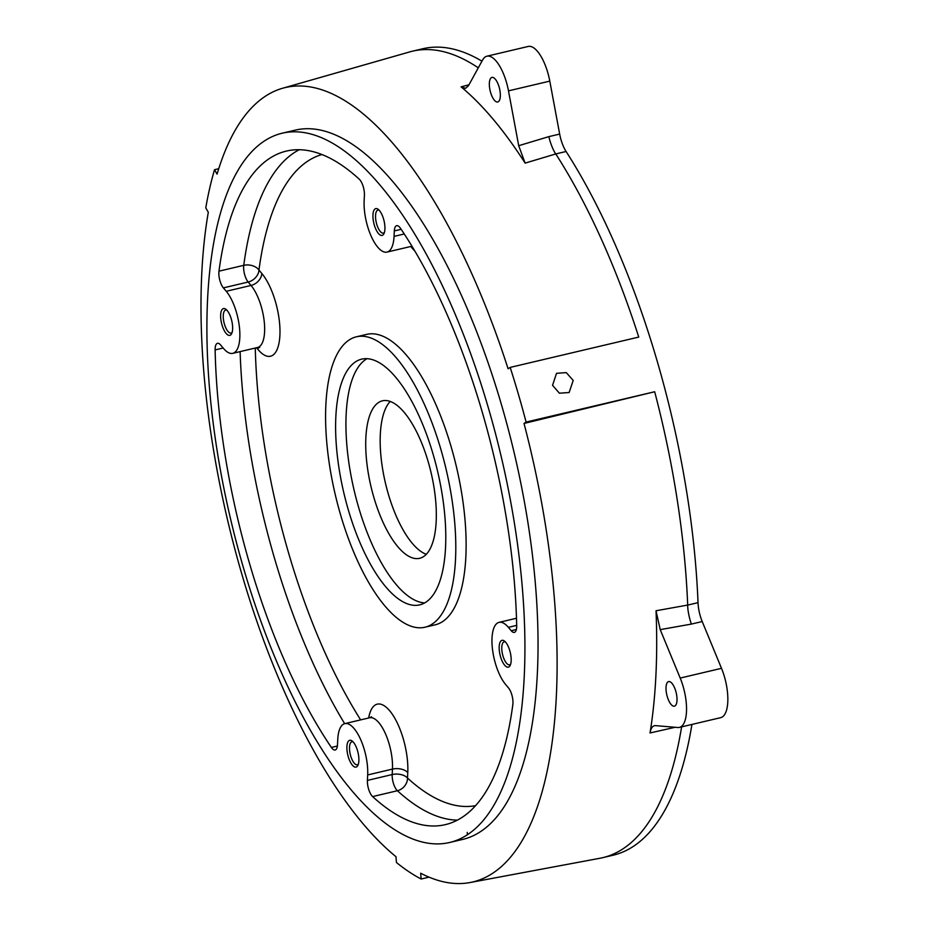 <?xml version="1.0" encoding="UTF-8"?>
<svg xmlns="http://www.w3.org/2000/svg" width="929" height="929" viewBox="0 0 929 929"><rect width="100%" height="100%" fill="white"/><g stroke="black" fill="none" stroke-linecap="round" stroke-linejoin="round"><path stroke-width="1.39" d="M457.382 820.144A346.029 131.86 76.7 0 1 397.403 790.73A11.473 9.267 132.5 0 0 407.506 778.061A11.473 6.398 2.8 0 0 392.189 774.554L392.456 769.096A34.431 13.122 -103.3 0 0 385.419 733.655A34.431 13.122 -103.3 0 0 369.603 717.769L344.822 723.621A34.431 13.122 76.7 0 1 360.638 739.507A34.431 13.122 76.7 0 1 367.675 774.937L367.408 780.406A11.473 4.378 -103.3 0 0 372.61 796.583L397.403 790.73A11.473 4.378 76.7 0 1 392.189 774.554L367.408 780.406M424.948 627.226L435.283 624.787A149.197 56.855 -103.3 0 0 442.552 621.617A149.197 56.855 -103.3 0 0 453.863 456.545A149.197 56.855 -103.3 0 0 366.769 334.359L356.434 336.797A149.197 56.855 76.7 0 1 443.539 458.984A149.197 56.855 76.7 0 1 432.229 624.044A149.197 56.855 76.7 0 1 424.948 627.226A149.197 56.855 76.7 0 1 337.854 505.039A149.197 56.855 76.7 0 1 349.165 339.968A149.197 56.855 76.7 0 1 356.434 336.797M337.39 746.033L331.374 747.45A11.473 4.378 -103.3 0 0 335.148 750.017A11.473 4.378 -103.3 0 0 335.706 749.773A11.473 4.378 -103.3 0 0 337.494 744.779L337.773 739.31A34.431 13.122 76.7 0 1 343.138 724.353A34.431 13.122 76.7 0 1 344.822 723.621M516.489 618.249L499.07 622.36A34.431 13.122 76.7 0 0 497.387 623.092A34.431 13.122 76.7 0 0 492.625 650.346A34.431 13.122 76.7 0 0 505.573 684.418L508.43 687.832A11.473 4.378 -103.3 0 1 512.843 704.53A346.029 131.86 76.7 0 1 462.236 817.276A346.029 131.86 76.7 0 1 445.351 824.638A346.029 131.86 76.7 0 1 372.61 796.583M499.07 622.36A34.431 13.122 76.7 0 1 508.372 627.33L511.229 630.745A11.473 4.378 -103.3 0 0 514.329 632.394A11.473 4.378 -103.3 0 0 514.887 632.15A11.473 4.378 -103.3 0 0 516.698 625.798A346.029 131.86 76.7 0 0 400.445 228.255A11.473 4.378 76.7 0 0 396.671 225.701A11.473 4.378 76.7 0 0 394.314 230.926L394.047 236.396A34.431 13.122 76.7 0 1 386.998 252.096A34.431 13.122 76.7 0 1 371.182 236.21A34.431 13.122 76.7 0 1 364.145 200.769L364.412 195.311A11.473 4.378 -103.3 0 0 359.209 179.134A346.029 131.86 76.7 0 0 286.469 151.067A346.029 131.86 76.7 0 0 218.977 271.175A11.473 4.378 -103.3 0 0 223.378 287.885L248.171 282.033A11.473 8.466 140 0 0 258.959 270.084A11.473 7.502 7.6 0 0 243.758 265.334A346.029 131.86 76.7 0 1 299.231 149.72M425.842 602.201A126.251 48.111 -103.3 0 0 435.411 462.526A126.251 48.111 -103.3 0 0 361.706 359.14A126.251 48.111 -103.3 0 0 355.552 361.822A126.251 48.111 -103.3 0 0 345.983 501.486A126.251 48.111 -103.3 0 0 419.676 604.884A126.251 48.111 -103.3 0 0 425.842 602.201M367.048 358.664A126.251 48.111 -103.3 0 0 365.875 359.384A126.251 48.111 -103.3 0 0 354.599 492.3A126.251 48.111 -103.3 0 0 424.669 602.909M382.76 235.118A13.772 5.249 -103.3 0 0 383.921 233.725A13.772 5.249 -103.3 0 0 384.037 220.8A13.772 5.249 -103.3 0 0 378.149 209.304A13.772 5.249 -103.3 0 0 375.095 208.897A13.772 5.249 -103.3 0 0 374.306 225.039A13.772 5.249 -103.3 0 0 382.76 235.118M379.137 210.186A11.822 4.506 -103.3 0 0 377.975 210.093A11.822 4.506 -103.3 0 0 377.395 210.337A11.822 4.506 -103.3 0 0 376.5 223.413A11.822 4.506 -103.3 0 0 383.398 233.098A11.822 4.506 -103.3 0 0 383.979 232.842A11.822 4.506 -103.3 0 0 384.397 232.494M509.011 666.848A13.772 5.249 -103.3 0 0 510.16 665.454A13.772 5.249 -103.3 0 0 510.288 652.53A13.772 5.249 -103.3 0 0 504.401 641.033A13.772 5.249 -103.3 0 0 501.346 640.627A13.772 5.249 -103.3 0 0 500.545 656.768A13.772 5.249 -103.3 0 0 509.011 666.848M505.376 641.916A11.822 4.506 -103.3 0 0 504.215 641.823A11.822 4.506 -103.3 0 0 503.646 642.067A11.822 4.506 -103.3 0 0 502.74 655.142A11.822 4.506 -103.3 0 0 509.649 664.827A11.822 4.506 -103.3 0 0 510.218 664.583A11.822 4.506 -103.3 0 0 510.636 664.223M230.473 335.079A13.772 5.249 -103.3 0 0 231.623 333.685A13.772 5.249 -103.3 0 0 231.751 320.772A13.772 5.249 -103.3 0 0 225.863 309.264A13.772 5.249 -103.3 0 0 222.809 308.858A13.772 5.249 -103.3 0 0 222.019 325.011A13.772 5.249 -103.3 0 0 230.473 335.079M226.85 310.147A11.822 4.506 -103.3 0 0 225.689 310.054A11.822 4.506 -103.3 0 0 225.108 310.309A11.822 4.506 -103.3 0 0 224.214 323.385A11.822 4.506 -103.3 0 0 231.112 333.058A11.822 4.506 -103.3 0 0 231.693 332.814A11.822 4.506 -103.3 0 0 232.111 332.454M356.724 766.808A13.772 5.249 -103.3 0 0 357.874 765.415A13.772 5.249 -103.3 0 0 358.002 752.502A13.772 5.249 -103.3 0 0 352.114 740.994A13.772 5.249 -103.3 0 0 349.06 740.587A13.772 5.249 -103.3 0 0 348.259 756.74A13.772 5.249 -103.3 0 0 356.724 766.808M353.09 741.876A11.822 4.506 -103.3 0 0 351.928 741.783A11.822 4.506 -103.3 0 0 351.348 742.039A11.822 4.506 -103.3 0 0 350.454 755.114A11.822 4.506 -103.3 0 0 357.363 764.788A11.822 4.506 -103.3 0 0 357.932 764.544A11.822 4.506 -103.3 0 0 358.35 764.184M449.566 842.51L462.688 839.421A364.389 138.862 -103.3 0 0 480.467 831.664A364.389 138.862 -103.3 0 0 508.093 428.524A364.389 138.862 -103.3 0 0 295.364 130.106L282.242 133.195A364.389 138.862 76.7 0 1 494.971 431.613A364.389 138.862 76.7 0 1 467.357 834.765A364.389 138.862 76.7 0 1 449.566 842.51A364.389 138.862 76.7 0 1 236.849 544.092A364.389 138.862 76.7 0 1 264.463 140.941A364.389 138.862 76.7 0 1 282.242 133.195M423.543 556.599A80.916 30.831 -103.3 0 0 429.686 467.09A80.916 30.831 -103.3 0 0 382.446 400.817A80.916 30.831 -103.3 0 0 378.498 402.547A80.916 30.831 -103.3 0 0 372.366 492.056A80.916 30.831 -103.3 0 0 419.594 558.317A80.916 30.831 -103.3 0 0 423.543 556.599M481.954 61.175A414.311 157.884 -103.3 0 0 422.8 48.749L412.476 51.188A414.311 157.884 76.7 0 1 478.284 67.84M675.151 727.279L650.033 732.969A412.824 157.315 -103.3 0 0 656.025 610.759L687.692 605.069A414.311 157.884 -103.3 0 0 654.678 391.748L524.014 423.45A408.121 155.526 76.7 0 1 492.637 873.295A408.121 155.526 76.7 0 1 470.004 882.55A408.121 155.526 76.7 0 1 420.674 873.214L421.127 879.02A414.311 157.884 76.7 0 1 396.439 862.507L395.986 856.701A408.121 155.526 76.7 0 1 208.305 212.288L205.773 207.852A414.311 157.884 76.7 0 1 214.529 169.705L217.072 174.141A408.121 155.526 76.7 0 1 282.637 88.243L409.747 51.896A414.311 157.884 76.7 0 1 412.476 51.188M681.607 726.873A414.311 157.884 76.7 0 1 622.941 848.862A414.311 157.884 76.7 0 1 602.724 857.676A414.311 157.884 76.7 0 1 599.96 858.257L470.004 882.55M573.205 380.449L569.129 392.514L559.397 393.199L552.546 385.314L556.529 373.319L566.284 372.61L573.205 380.449M650.033 732.969C650.927 727.964 652.75 725.514 655.514 725.63L677.775 727.512A34.431 13.122 -103.3 0 0 679.413 727.395A34.431 13.122 -103.3 0 0 681.096 726.664A34.431 13.122 -103.3 0 0 680.202 678.065L660.217 629.63L691.431 624.079C689.597 619.62 687.483 609.691 687.704 605.093L698.027 602.654A414.311 157.884 -103.3 0 0 566.098 151.497A22.958 8.744 76.7 0 1 559.664 134.078L549.794 81.113A34.431 13.122 -103.3 0 0 528.241 46.45L486.935 56.193A34.431 13.122 -103.3 0 0 482.592 60.013L468.413 85.805L465.592 88.336L461.098 86.861L468.971 84.794M679.413 727.395L720.73 717.641A34.431 13.122 -103.3 0 0 722.402 716.909A34.431 13.122 -103.3 0 0 721.508 668.323L702.208 621.536A22.958 8.744 76.7 0 1 698.027 602.654M491.325 77.688A12.623 4.808 76.7 0 1 491.94 77.421A12.623 4.808 76.7 0 1 499.314 87.756A12.623 4.808 76.7 0 1 498.35 101.725A12.623 4.808 76.7 0 1 497.735 101.993A12.623 4.808 76.7 0 1 490.373 91.657A12.623 4.808 76.7 0 1 491.325 77.688M667.997 681.863A12.623 4.808 76.7 0 1 668.613 681.596A12.623 4.808 76.7 0 1 675.987 691.931A12.623 4.808 76.7 0 1 675.023 705.901A12.623 4.808 76.7 0 1 674.408 706.168A12.623 4.808 76.7 0 1 667.045 695.833A12.623 4.808 76.7 0 1 667.997 681.863M256.52 347.736L258.099 349.606A45.904 17.488 -103.3 0 0 272.743 355.261A45.904 17.488 -103.3 0 0 279.095 318.926A45.904 17.488 -103.3 0 0 261.827 273.486A11.473 8.466 -40 0 1 251.027 285.447L248.171 282.033A11.473 4.378 76.7 0 1 243.758 265.334L218.977 271.175M259.679 347.539L257.542 347.492A34.431 13.122 -103.3 0 0 259.214 346.761A34.431 13.122 -103.3 0 0 263.987 319.518A34.431 13.122 -103.3 0 0 251.027 285.447L226.246 291.288L223.378 287.885M226.246 291.288A34.431 13.122 76.7 0 1 239.473 327.635A34.431 13.122 76.7 0 1 232.749 353.345A34.431 13.122 76.7 0 1 223.448 348.375L220.591 344.973A11.473 4.378 -103.3 0 0 217.491 343.312A11.473 4.378 -103.3 0 0 215.122 349.908L223.146 348.015M331.374 747.45A346.029 131.86 76.7 0 1 215.122 349.908M282.637 88.243A408.121 155.526 76.7 0 1 508.093 368.778L510.184 367.408A414.311 157.884 76.7 0 1 526.104 422.08L524.014 423.45M390.226 401.433A80.916 30.831 -103.3 0 0 385.465 483.243A80.916 30.831 -103.3 0 0 426.283 554.299M214.529 169.705L218.745 168.706M602.724 857.676L613.047 855.237A414.311 157.884 -103.3 0 0 691.931 724.434M429.047 877.15L421.127 879.02M526.104 422.08L654.678 391.748M566.098 151.497L555.774 153.935A414.311 157.884 76.7 0 1 638.757 337.076L510.184 367.408M559.664 134.078L548.888 136.621C549.863 141.765 553.359 150.997 555.774 153.935L525.129 163.121A412.824 157.315 -103.3 0 0 461.098 86.861M656.025 610.759L660.217 629.63M654.492 725.688L655.514 725.63M525.129 163.121L518.707 145.702L508.488 90.856A34.431 13.122 -103.3 0 0 486.935 56.193M467.217 832.396A6.886 2.729 -100.8 0 0 467.484 834.73M411.791 246.243A34.431 13.122 -103.3 0 0 411.953 246.208L386.998 252.096M410.85 246.464A45.904 17.488 -103.3 0 0 414.857 251.027M258.099 349.606A11.473 8.466 140 0 0 257.914 347.423M475.567 805.664A334.545 127.482 76.7 0 1 407.506 778.061L407.773 772.591A45.904 17.488 -103.3 0 0 391.69 713.356A45.904 17.488 -103.3 0 0 368.662 717.989M367.675 774.937L392.456 769.096A11.473 6.398 2.8 0 1 407.773 772.591M508.372 627.33L516.687 625.368M511.229 630.745L516.361 629.525M721.508 668.323L680.202 678.065M261.827 273.486L258.959 270.084A334.545 127.482 76.7 0 1 321.968 154.539M360.638 719.882A334.545 127.482 76.7 0 1 255.278 348.027M344.647 723.656A346.029 131.86 76.7 0 1 240.112 351.603M394.047 236.396L404.266 233.98M401.165 229.312L394.314 230.926M702.208 621.536L691.431 624.079M548.888 136.621L518.707 145.702M508.488 90.856L549.794 81.113M369.603 717.769L371.507 716.782M257.542 347.492L232.749 353.345"/></g></svg>
